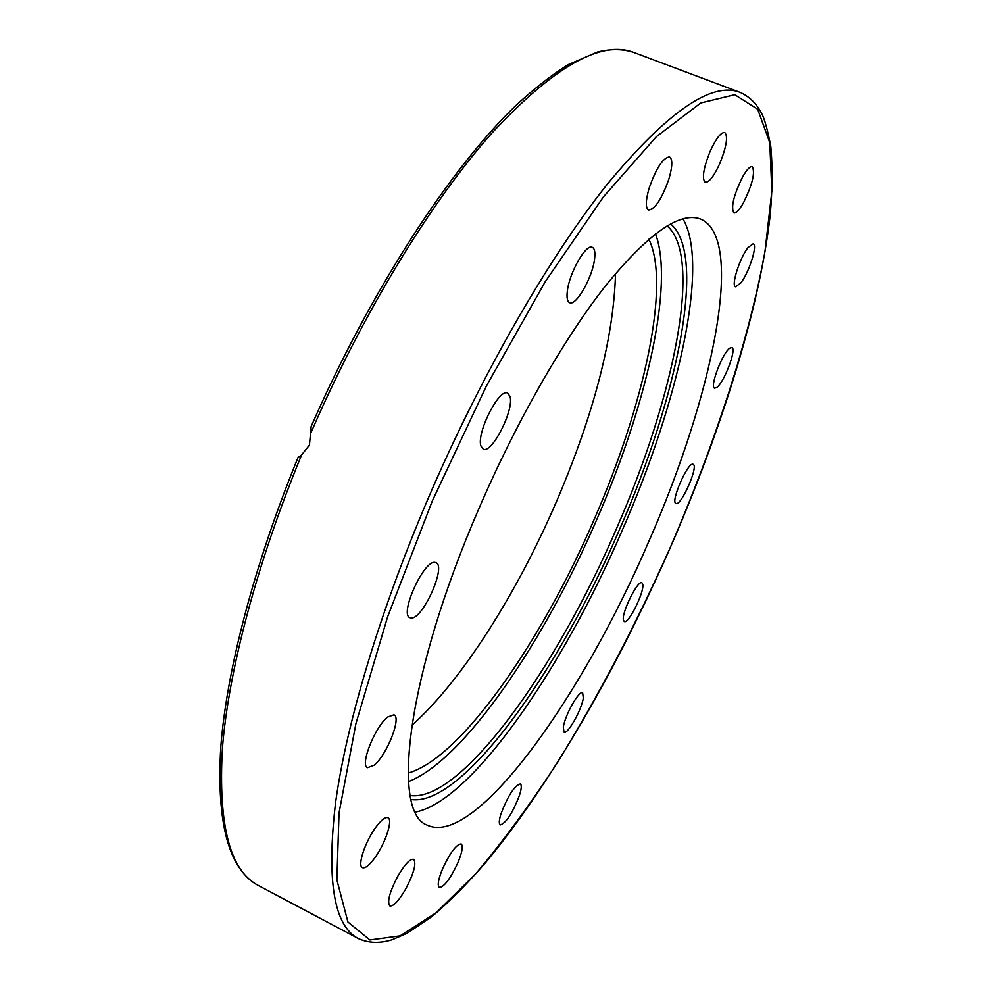 <?xml version="1.0" encoding="UTF-8"?>
<svg xmlns="http://www.w3.org/2000/svg" width="992" height="992" viewBox="0 0 992 992"><rect width="100%" height="100%" fill="white"/><g stroke="black" fill="none" stroke-linecap="round" stroke-linejoin="round"><path stroke-width="1.49" d="M682.93 218.81C709.813 264.145 678.392 401.958 622.592 529.53C563.096 667.926 471.696 801.226 415.412 812.088M648.867 541.297C582.168 697.078 475.218 847.614 427.391 825.208C390.612 813.043 406.98 674.424 478.516 509.528C516.038 422.232 563.778 338.892 605.455 285.932C648.297 233.455 680.041 211.172 700.662 219.096C745.798 238.254 712.653 396.626 648.867 541.297M457.734 863.102C450.244 878.937 444.118 887.046 439.332 887.456C437.174 885.484 438.328 879.098 442.779 868.322C450.343 852.376 456.481 844.254 461.181 843.944C463.338 845.965 462.185 852.351 457.734 863.102M519.597 794.939C512.69 812.944 506.242 822.938 500.266 824.922C498.778 823.93 499.001 820.31 500.898 814.035C507.879 795.869 514.34 785.825 520.292 783.891C521.792 784.92 521.556 788.603 519.597 794.939M583.308 698.033C581.684 709.801 567.56 734.874 564.014 732.195L563.32 727.173C564.82 715.455 579.179 689.986 582.639 692.8L583.308 698.033M642.766 584.35C644.49 592.063 628.333 624.526 624.228 621.525L623.41 620.099C621.426 612.746 637.893 579.613 641.923 582.775L642.766 584.35M693.135 464.318L693.172 464.33C698.864 465.769 681.293 506.007 676.06 503.527L675.936 503.477C670.146 502.188 688.138 461.193 693.135 464.318M729.852 348.142L731.848 347.572C737.006 348.614 724.073 382.664 716.732 387.512L714.612 388.17C709.367 387.326 722.56 352.606 729.852 348.142M748.129 247.442L753.213 243.772C757.938 244.702 749.022 272.664 740.788 282.968L735.568 286.8C730.806 286.056 739.809 257.684 748.129 247.442M742.884 176.44C746.951 169.409 750.088 166.16 752.283 166.668C755.383 172.496 752.407 184.599 743.343 203C739.251 210.106 736.089 213.404 733.844 212.908C730.72 207.192 733.733 195.027 742.884 176.44M709.999 151.689C715.976 138.607 720.899 132.209 724.755 132.482C728.19 136.239 726.59 146.469 719.956 163.172C714.029 176.167 709.119 182.553 705.213 182.33C701.778 178.721 703.365 168.516 709.999 151.689M649.103 188.232C656.183 168.169 662.991 157.716 669.526 156.91C672.737 159.117 672.526 166.482 668.906 179.006C661.875 198.859 655.104 209.2 648.557 210.031C645.395 207.948 645.581 200.682 649.103 188.232M567.325 291.202C569.234 272.862 586.049 243.449 592.298 247.33C594.679 248.508 595.423 252.501 594.543 259.284C592.398 277.673 575.968 306.379 569.606 302.672C567.312 301.556 566.556 297.736 567.325 291.202M480.984 446.115C476.11 433.355 499.298 387.55 507.73 393.142L510.024 396.502C514.327 409.956 491.697 454.41 483.154 449.103L480.984 446.115M411.196 618.004L409.944 617.718C399.094 614.47 423.956 559.686 435.029 562.427L435.984 562.687C446.623 566.11 422.716 619.479 411.196 618.004M374.207 765.179L367.536 767.696C359.65 765.415 375.001 726.677 387.649 717.067L393.96 714.823C401.735 717.303 386.905 755.011 374.207 765.179M374.455 858.34C369.111 865.508 365.106 868.62 362.427 867.665C357.058 865.904 365.416 840.918 376.191 826.758C381.474 819.789 385.392 816.788 387.971 817.755C393.303 819.652 385.107 844.13 374.455 858.34M405.877 888.696C398.871 900.786 393.526 906.527 389.831 905.944C386.942 902.038 389.558 892.192 397.705 876.407C404.736 864.367 410.056 858.675 413.652 859.332C416.528 863.276 413.937 873.059 405.877 888.696M311.079 427.366L309.43 445.098L301.568 454.968L298.009 457.548C253.754 565.775 226.449 671.485 220.732 747.67C216.392 823.72 228.929 869.674 258.354 885.509C230.057 870.988 218.066 825.294 222.394 748.414C228.458 671.435 256.482 564.262 301.568 454.968M408.146 773.053C460.945 758.372 541.855 641.402 594.617 518.419C643.907 405.443 670.89 284.406 648.867 239.221M411.804 725.338C461.441 681.454 516.919 593.439 556.574 501.357C593.997 413.85 613.651 337.912 615.536 273.544M408.506 781.597C463.785 760.294 543.976 642.37 597.035 518.928C646.35 405.765 674.436 284.63 655.514 233.827M358.459 938.63C368.652 943.206 379.948 943.566 392.336 939.709L407.142 933.261L432.078 916.447C449.512 901.616 467.455 883.537 485.919 862.222C551.031 783.916 618.239 666.488 671.212 545.464C721.99 428.457 759.946 306.875 770.214 214.904C772.458 189.484 772.656 166.681 770.809 146.506C767.486 129.344 764.386 118.234 761.509 113.175C756.301 103.317 749.146 96.373 740.057 92.355C711.772 81.208 667.616 111.699 607.612 183.818C549.022 257.188 480.909 375.224 427.85 499.199C379.589 612.262 346.543 723.354 335.643 802.094C326.343 880.66 333.944 926.168 358.459 938.63L258.354 885.509M432.326 500.923L486.464 385.863L545.191 281.778L603.334 196.986L656.32 136.735L700.774 102.957L734.799 94.724L757.702 109.232L769.78 142.736L771.85 191.282L765.018 251.187C749.22 338.718 715.257 442.878 671.162 545.464C636.728 623.05 598.908 695.268 557.702 762.129C530.187 804.475 502.77 841.799 475.416 874.138L436.009 912.838L400.086 935.89L369.892 939.982L347.932 922.039L336.871 879.879L339.028 813.031L355.917 723.614L387.612 616.85L432.326 500.923M311.116 432.376C363.01 312.678 431.148 201.45 491.623 133.387C553.71 66.662 601.164 39.692 633.987 52.502L740.057 92.355M667.083 225.891C703.179 256.37 673.965 397.606 616.838 527.806C556.611 668.534 460.846 802.788 410.217 795.522M411.06 799.49C461.937 807.352 558.818 671.299 619.752 528.959C677.573 397.234 707.284 254.188 670.604 223.894M310.707 427.527C370.475 290.631 450.74 167.549 516.733 104.681C535.556 87.507 552.742 74.152 568.304 64.592L597.581 51.981C611.159 48.695 623.286 48.868 633.987 52.502"/></g></svg>
